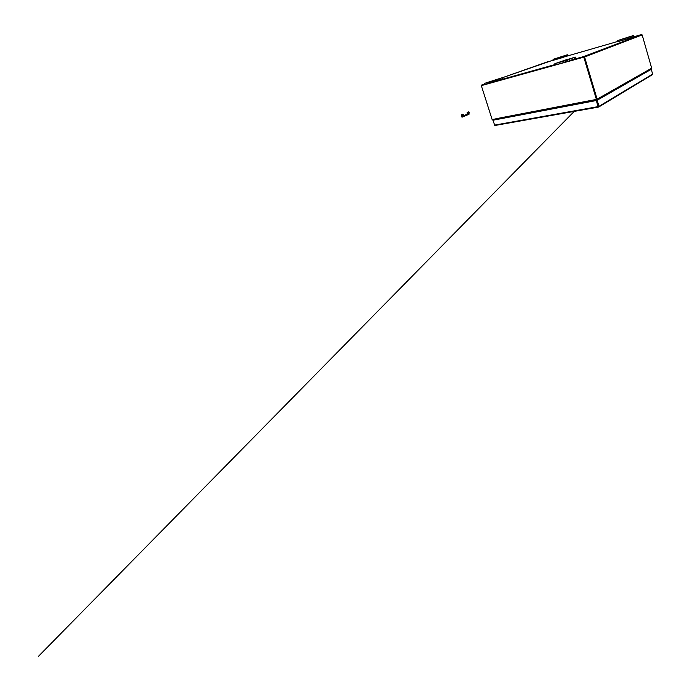 <?xml version="1.0" encoding="UTF-8"?>
<svg xmlns="http://www.w3.org/2000/svg" width="691" height="691" viewBox="0 0 691 691"><rect width="100%" height="100%" fill="white"/><g stroke="black" fill="none" stroke-linecap="round" stroke-linejoin="round"><path stroke-width="1.04" d="M561.204 61.654L564.469 60.678L561.204 61.654M567.7 59.469L575.309 57.077L575.707 58.389L567.492 61.508L555.244 64.963L555.072 63.589M565.583 62.112L565.169 60.756L555.417 63.494L555.823 64.824M575.534 58.485L575.137 57.163L567.086 60.152L567.492 61.508M555.417 63.494L567.648 59.279M565.169 60.756L567.086 60.152M622.764 38.964L625.528 38.135L622.764 38.964M626.815 37.599L633.466 35.517L628.395 37.409L628.706 38.48L627.221 38.946L617.979 41.598L617.771 40.527L626.901 37.573M627.221 38.946L626.91 37.884L618.29 40.389L618.592 41.443M633.682 36.58L628.706 38.48M617.763 40.501L618.29 40.389M626.91 37.884L628.395 37.409M489.643 81.788L492.242 81.002L489.643 81.788M496.579 79.5L502.348 77.686L502.426 78.938L484.598 84.622L484.572 83.404L484.935 84.535M492.087 82.549L491.716 81.391L484.236 83.481L484.598 84.622M502.426 78.938L502.072 77.807L493.374 80.873L493.737 82.03M484.236 83.481L496.872 79.405M491.716 81.391L493.374 80.873M557.464 57.966L559.727 57.284L557.464 57.966M562.068 56.455L567.346 54.796L567.622 55.712L561.766 57.811L553.31 60.281L553.189 59.314L562.215 56.403M560.436 58.234L560.151 57.293L553.431 59.245L553.707 60.169M567.622 55.712L567.207 54.848L561.481 56.869L561.766 57.811M560.151 57.293L561.481 56.869M598.458 107.088L494.851 125.494L598.51 107.088L598.095 106.621L598.587 107.062L598.985 106.328L598.492 106.414L596.687 100.342L597.171 100.255L598.985 106.328L652.641 74.11L598.898 106.88M597.171 100.255L651.268 69.299L652.641 74.11M596.687 100.342L651.268 69.299M494.851 125.494L492.882 120.243L596.281 100.541L598.095 106.621L494.445 125.131M598.354 106.466L596.54 100.394L492.882 120.243M497.667 118.861L496.25 119.517M497.986 118.8L496.561 119.457M594.847 100.713L594.709 100.273M594.372 100.808L594.243 100.368L594.329 100.817M571.854 59.867L583.835 56.524L584.586 57.008L597.128 99.15L651.665 68.184L596.894 99.832L590.546 101.076L590.416 100.636M496.881 118.982L492.165 119.543M584.111 57.137L596.609 99.34M651.665 68.184L642.172 34.93L641.533 34.567L631.047 37.599M548.533 61.456L502.366 77.729L553.249 60.091M564.452 56.852L617.918 41.4M555.115 64.539L498.436 80.355M484.477 84.25L481.325 85.624L492.139 119.552L496.423 118.722M583.999 57.068L481.679 85.503M651.44 68.746L597.024 99.729M596.894 99.832L597.128 99.15M593.914 100.428L594.044 100.869M596.411 99.487L583.8 57.154L481.316 85.632L584.076 57.042L596.67 99.331L589.959 100.722L589.665 100.264L590.511 100.946M590.079 101.145L497.071 118.973L496.553 118.619L589.699 100.679M467.988 113.618L469.085 113.298L467.479 113.834L467.315 112.728L467.505 114.136L463.082 115.933M462.521 114.697L462.771 114.248L463.575 114.853L463.376 115.665L462.244 116.002M461.735 115.924L462.236 115.397L461.441 114.801L461.243 115.613L461.985 117.211L461.45 115.57L461.562 115.095L462.037 115.794M469.085 113.298L469.284 112.495L468.489 111.907L468.239 112.348M467.79 113.834L467.988 113.03L467.194 112.434L467.297 114.188M467.505 114.136L463.039 115.803M468.74 113.436L469.016 114.283L461.985 117.211M642.362 74.239L641.758 74.265M639.996 75.267L640.609 75.241M578.307 103.408L578.764 103.78M578.695 103.797L578.047 103.46M580.881 103.374L581.399 102.821M576.873 104.142L577.736 103.52M576.562 104.203L576.752 103.71M512.014 116.511L512.601 116.002M508.714 117.142L509.44 116.606M606.828 94.546L606.154 94.555M603.735 95.937L604.409 95.928M605.463 95.323L605.566 94.892M633.682 36.606L633.388 35.561M584.586 57.008L642.172 34.93M484.417 84.06L481.541 85.071L484.417 84.06M583.835 56.524L641.533 34.567M467.747 112.979L467.202 113.203M461.994 115.345L461.45 115.57M575.439 103.961L575.568 104.393M580.198 103.045L580.336 103.486M575.638 103.918L575.767 104.35M579.421 103.192L579.55 103.633M554.847 63.632L555.244 64.963M633.466 35.526L633.759 36.571M617.676 40.553L617.979 41.598M553.025 59.348L553.31 60.281M598.752 107.001L652.425 74.663M590.114 101.145L496.976 118.99M463.376 115.665L462.046 116.218M468.489 111.907L467.211 112.426M462.771 114.248L461.458 114.792M574.221 111.398L38.342 656.45L574.221 111.398M575.37 103.97L575.499 104.401"/></g></svg>
